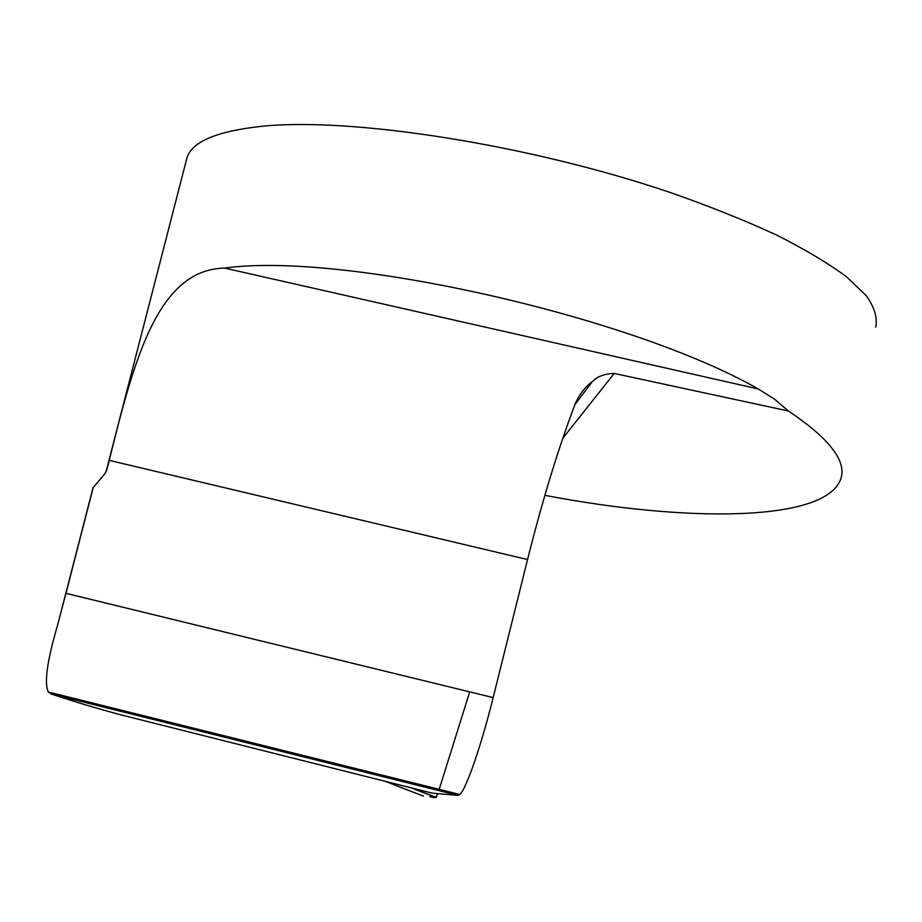 <?xml version="1.0" encoding="UTF-8"?>
<svg xmlns="http://www.w3.org/2000/svg" width="922" height="922" viewBox="0 0 922 922"><rect width="100%" height="100%" fill="white"/><g stroke="black" fill="none" stroke-linecap="round" stroke-linejoin="round"><path stroke-width="1.38" d="M544.89 495.333C685.369 522.267 823.853 522.348 840.518 479.682C847.41 461.784 830.019 438.884 788.345 410.982L614.213 373.445C604.648 373.767 597.444 376.395 592.592 381.328C584.882 387.113 579.028 394.743 575.051 404.228C558.283 448.426 542.447 500.208 527.557 559.55L493.155 697.597L65.958 593.33L57.464 625.542C47.057 661.132 44.026 683.283 48.37 691.984L51.056 693.978C70.614 700.155 78.912 703.382 119.468 714.492L432.291 793.151L458.073 795.375L459.824 794.487C466.094 789.313 481.157 746.094 493.155 697.597M123.755 712.095L125.657 711.265M378.389 775.045L378.481 774.226M875.716 327.16C877.652 317.963 874.54 307.51 866.38 295.812L846.627 276.865C828.417 263.381 804.998 249.401 776.359 234.949C744.93 220.427 709.571 206.274 670.259 192.502C527.718 144.12 349.426 116.829 260.753 126.406C216.278 131.362 191.672 141.884 186.935 157.985L186.325 160.347M788.345 410.982L774.48 399.111L758.299 388.98C629.807 315.566 341.636 251.476 224.634 268.095C157.455 269.397 133.955 360.629 109.234 460.366L106.779 469.932L104.486 474.3L93.018 487.807L59.653 617.291M65.958 593.33L93.272 487.323M436.037 797.472L429.859 796.804C432.579 795.041 433.536 801.691 437.835 793.635L436.037 797.472L411.166 787.837M469.701 691.869L438.803 790.58M106.387 470.888L106.779 469.932M562.766 438.284L614.213 373.445M758.299 388.98L224.634 268.095M527.557 559.55L109.234 460.366M458.073 795.375L51.056 693.978M385.073 781.28L423.336 796.089M186.935 157.985L105.926 472.156M574.902 404.62L592.604 381.328M459.824 794.487L48.359 692.007M411.869 788.01L436.198 797.403"/></g></svg>
